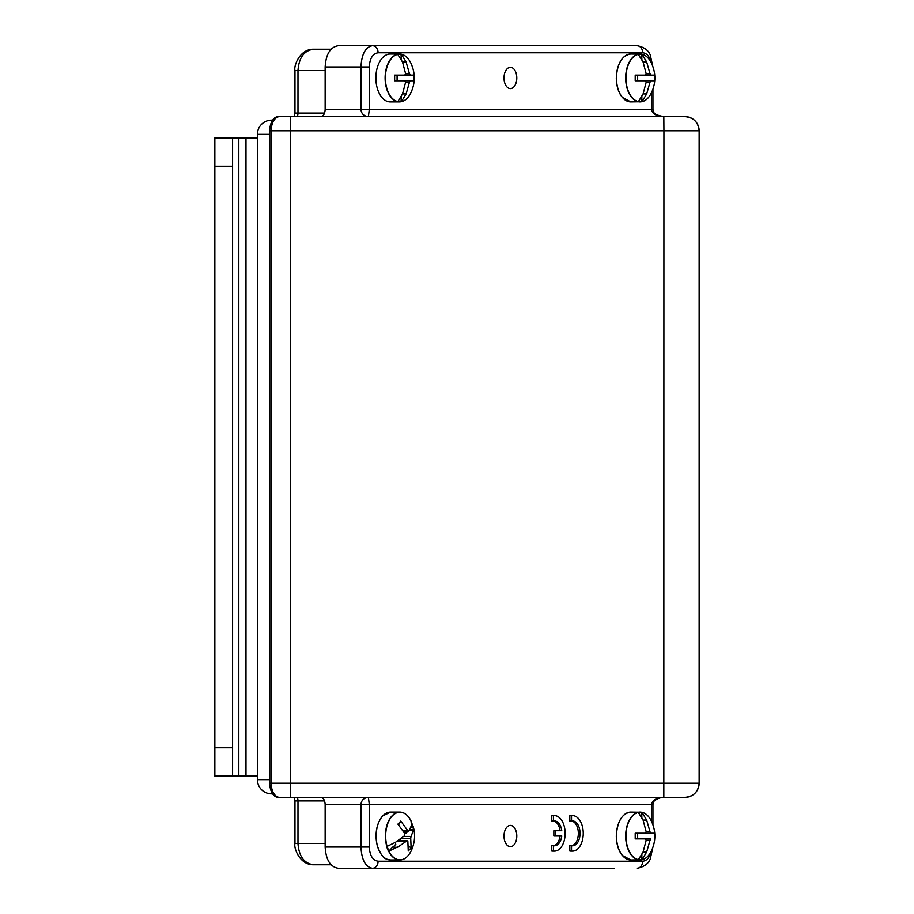 <?xml version="1.0" encoding="UTF-8"?>
<svg xmlns="http://www.w3.org/2000/svg" width="914" height="914" viewBox="0 0 914 914"><rect width="100%" height="100%" fill="white"/><g stroke="black" fill="none" stroke-linecap="round" stroke-linejoin="round"><path stroke-width="1.37" d="M269.756 134.347L257.394 134.347A14.178 14.178 0 0 1 271.584 120.157L272.646 120.157L271.584 120.157A14.178 14.178 0 0 0 257.394 134.347L257.394 779.653A14.178 14.178 0 0 0 271.584 793.843L272.646 793.843L271.584 793.843A14.178 14.178 0 0 1 257.394 779.653L269.756 779.653M320.734 797.385C323.407 797.819 324.881 800.184 325.144 804.48L325.144 847.027C325.944 859.925 330.354 867.009 338.374 868.3L614.402 868.3M279.695 797.385A14.178 8.523 90 0 1 271.172 783.207L271.172 130.793L290.572 130.793L290.572 783.207L269.756 783.207A14.178 8.523 90 0 0 278.279 797.385L684.963 797.385A14.178 14.178 90 0 0 699.153 783.207L290.572 783.207L290.469 797.385M269.756 783.207L269.756 130.793L271.172 130.793A14.178 8.523 90 0 1 279.695 116.615L278.279 116.615A14.178 8.523 90 0 0 269.756 130.793M325.144 109.52L325.144 66.973C325.944 54.075 330.354 46.991 338.374 45.7L372.432 45.7A7.095 5.667 90 0 1 378.099 52.795L642.713 52.795A7.095 5.667 90 0 0 637.047 45.7L372.432 45.7C365.474 46.991 361.658 54.075 360.961 66.973L360.961 109.52L325.144 109.52C324.881 113.816 323.407 116.181 320.734 116.615M652.95 847.027L650.231 859.137C648.14 863.97 643.742 867.032 637.047 868.3A7.095 5.667 -90 0 0 642.713 861.205L378.099 861.205C372.752 860.348 369.804 855.618 369.279 847.027L369.279 804.48L368.411 797.385C363.898 797.819 361.407 800.184 360.961 804.48L360.961 847.027C361.658 859.925 365.474 867.009 372.432 868.3A7.095 5.667 -90 0 0 378.099 861.205M619.966 820.361A23.581 14.167 90 0 0 616.379 836.036A23.581 14.167 90 0 0 619.966 851.699M554.501 851.105L552.799 851.105A17.732 10.648 -90 0 1 551.725 851.014L551.725 845.656L553.427 845.656A12.408 7.461 90 0 0 554.501 845.781A12.408 7.461 90 0 0 561.779 836.036L555.563 836.036L555.563 830.712L561.779 830.712A12.408 7.461 90 0 0 554.501 820.966A12.408 7.461 90 0 0 553.427 821.092L553.427 815.734A17.732 10.648 -90 0 1 554.501 815.642A17.732 10.648 -90 0 1 565.149 833.374A17.732 10.648 -90 0 1 554.501 851.105A17.732 10.648 -90 0 1 553.427 851.014L553.427 845.656M553.644 845.701A12.408 7.461 90 0 0 560.076 836.036M555.563 836.036L553.861 836.036L553.861 830.712L555.563 830.712M560.076 830.712A12.408 7.461 90 0 0 553.644 821.046M553.427 821.092L551.725 821.092L551.725 815.734A17.732 10.648 -90 0 1 552.799 815.642L554.501 815.642M572.598 851.105L570.907 851.105A17.732 10.648 -90 0 1 569.833 851.014L569.833 845.656L571.536 845.656A12.408 7.461 90 0 0 572.598 845.781A12.408 7.461 90 0 0 580.059 833.374A12.408 7.461 90 0 0 572.598 820.966A12.408 7.461 90 0 0 571.536 821.092L571.536 815.734A17.732 10.648 -90 0 1 572.598 815.642A17.732 10.648 -90 0 1 583.258 833.374A17.732 10.648 -90 0 1 572.598 851.105A17.732 10.648 -90 0 1 571.536 851.014L571.536 845.656M571.753 845.701A12.408 7.461 90 0 0 578.356 833.374A12.408 7.461 90 0 0 571.753 821.046M571.536 821.092L569.833 821.092L569.833 815.734A17.732 10.648 -90 0 1 570.907 815.642L572.598 815.642M504.014 836.036A10.637 6.387 -90 0 1 510.4 825.399A10.637 6.387 -90 0 1 516.798 836.036A10.637 6.387 -90 0 1 510.4 846.672A10.637 6.387 -90 0 1 504.014 836.036M379.676 820.361A23.581 14.167 90 0 0 379.676 851.699M409.541 830.106L413.596 830.106L412.682 825.582M397.007 841.017L406.696 841.017L397.464 847.335L392.746 847.038L388.678 851.254A23.935 14.384 90 0 0 399.772 859.971A23.935 14.384 90 0 0 404.468 858.657M404.468 813.414A23.935 14.384 90 0 0 399.772 812.1A23.935 14.384 90 0 0 392.003 815.894A23.935 14.384 90 0 0 386.839 846.49L386.679 846.49A23.935 14.384 90 0 0 388.519 851.254M411.62 822.806A23.581 14.167 -90 0 1 412.648 825.776L410.649 827.913M397.373 847.038L388.678 851.254M386.839 846.49L395.534 842.262L404.628 835.647L404.868 833.682L397.91 824.142L400.778 821.069L407.735 830.62L402.983 830.62M406.696 841.017L407.861 841.44L406.696 841.017M401.063 838.378L410.729 838.378L411.129 847.929L408.261 850.991L407.861 841.44M410.729 838.378L411.003 836.424L403.68 836.424M413.596 830.106L411.003 836.424M413.505 829.798L409.712 829.798M407.895 831.272L406.09 833.202L405.233 831.272M411.483 825.034L411.014 820.863A23.821 14.316 -90 0 0 392.243 815.985A23.821 14.316 -90 0 0 387.102 846.421M408.924 831.055L407.735 830.62L408.924 831.055L411.666 825.034M406.09 833.202L404.879 833.705M395.202 842.457L395.773 844.239L393.146 847.038M399.658 839.338L401.6 840.789M408.455 845.93L411.129 847.929M400.778 821.069L398.607 824.919M641.765 812.272L641.628 812.272A23.935 14.384 90 0 0 639.903 812.1A23.935 14.384 90 0 0 638.201 812.272L643.102 820.075L646.701 820.075L650.014 831.774L646.187 831.774L643.102 820.075M641.891 854.487L641.765 859.8M638.36 812.272A23.935 14.384 90 0 0 625.69 836.036A23.935 14.384 90 0 0 638.36 859.8L638.201 859.8A23.935 14.384 90 0 0 639.903 859.971A23.935 14.384 90 0 0 641.605 859.8L630.831 859.971A23.935 14.384 -90 0 1 616.459 836.036A23.935 14.384 -90 0 1 630.831 812.1L641.651 812.272L641.891 817.584M641.605 812.272L641.891 812.626A23.581 14.167 -90 0 0 638.715 812.58M641.891 812.306L646.701 820.075M638.36 859.8L643.102 851.985L646.187 840.286L650.014 840.286L646.701 851.985L641.971 859.686A23.821 14.316 90 0 0 651.454 850.9C648.883 856.018 645.672 858.989 641.811 859.8M650.014 840.286L650.859 838.869L638.509 838.869L650.859 838.869M638.509 833.202L654.401 833.202L654.401 838.869M650.859 833.202L650.014 831.774M646.187 831.774L645.318 833.202L635.219 833.202L645.318 833.202M635.219 838.869L645.318 838.869L635.219 838.869L635.219 833.202M645.318 838.869L646.187 840.286M638.715 859.491A23.581 14.167 -90 0 0 641.891 859.446L641.605 859.8M643.102 851.985L646.701 851.985M637.664 838.869L637.664 833.202M551.725 851.014L553.427 851.014M551.725 815.734L553.427 815.734M569.833 851.014L571.536 851.014M569.833 815.734L571.536 815.734M325.144 804.48L652.95 804.48L653.681 801.944C652.63 802.184 657.463 797.465 663.735 797.385C656.343 797.819 652.265 800.184 651.533 804.48L651.533 821.332M651.533 92.668L651.533 109.52L360.961 109.52C361.407 113.816 363.898 116.181 368.411 116.615L369.279 109.52L369.279 66.973C369.804 58.382 372.752 53.652 378.099 52.795M504.014 77.964A10.637 6.387 -90 0 1 510.4 67.328A10.637 6.387 -90 0 1 516.798 77.964A10.637 6.387 -90 0 1 510.4 88.601A10.637 6.387 -90 0 1 504.014 77.964M397.784 54.2A23.935 14.384 90 0 0 385.114 77.964A23.935 14.384 90 0 0 397.784 101.728L397.624 101.728A23.935 14.384 90 0 0 399.327 101.9L390.255 101.9A23.935 14.384 -90 0 1 375.883 77.964A23.935 14.384 -90 0 1 390.255 54.029L399.327 54.029A23.935 14.384 90 0 0 397.624 54.2L402.537 62.015L406.124 62.015L409.449 73.714L405.61 73.714L402.537 62.015M619.966 62.301A23.581 14.167 90 0 0 616.379 77.964A23.581 14.167 90 0 0 619.966 93.639M641.765 54.2L641.628 54.2A23.935 14.384 90 0 0 639.903 54.029A23.935 14.384 90 0 0 638.201 54.2L643.102 62.015L646.701 62.015L650.014 73.714L646.187 73.714L643.102 62.015M641.891 96.416L641.765 101.728M638.36 54.2A23.935 14.384 90 0 0 625.69 77.964A23.935 14.384 90 0 0 638.36 101.728L638.201 101.728A23.935 14.384 90 0 0 639.903 101.9A23.935 14.384 90 0 0 641.605 101.728L630.831 101.9A23.935 14.384 -90 0 1 616.459 77.964A23.935 14.384 -90 0 1 630.831 54.029L641.651 54.2L641.891 59.513M641.605 54.2L641.891 54.554A23.581 14.167 -90 0 0 638.715 54.509M641.891 54.234L646.701 62.015M638.36 101.728L643.102 93.925L646.187 82.226L650.014 82.226L646.701 93.925L641.971 101.625A23.821 14.316 90 0 0 651.454 92.828C648.883 97.958 645.672 100.917 641.811 101.728M650.014 82.226L650.859 80.798L638.509 80.798M654.401 75.131L638.509 75.131L654.401 75.131L654.401 80.798L650.859 80.798M650.859 75.131L650.014 73.714M646.187 73.714L645.318 75.131L635.219 75.131L645.318 75.131M635.219 80.798L645.318 80.798L635.219 80.798L635.219 75.131M645.318 80.798L646.187 82.226M638.715 101.42A23.581 14.167 -90 0 0 641.891 101.374L641.605 101.728M643.102 93.925L646.701 93.925M637.664 80.798L637.664 75.131M404.182 55.343A23.935 14.384 90 0 0 401.28 54.223L399.327 54.029A23.935 14.384 90 0 1 401.029 54.2L401.315 59.513M401.315 96.416L401.029 101.728A23.935 14.384 90 0 1 399.327 101.9L401.2 101.728M401.029 54.2L401.315 54.554A23.581 14.167 -90 0 0 398.15 54.509M401.246 54.2C405.096 55.011 408.307 57.982 410.877 63.1A23.821 14.316 90 0 0 401.406 54.314L401.2 54.2M397.784 101.728L402.537 93.925L405.61 82.226L409.449 82.226L406.124 93.925L401.406 101.625A23.821 14.316 90 0 0 410.877 92.828C408.307 97.958 405.096 100.917 401.246 101.728M409.449 82.226L410.283 80.798L397.933 80.798M413.825 75.131L397.933 75.131L413.825 75.131L413.825 80.798L410.283 80.798M410.283 75.131L409.449 73.714M401.406 54.314L406.124 62.015M405.61 73.714L404.742 75.131L394.654 75.131L404.742 75.131M394.654 80.798L404.742 80.798L394.654 80.798L394.654 75.131M404.742 80.798L405.61 82.226M398.15 101.42A23.581 14.167 -90 0 0 401.315 101.374L401.029 101.728M402.537 93.925L406.124 93.925M397.087 80.798L397.087 75.131M652.95 109.52L651.533 109.52C652.265 113.816 656.343 116.181 663.735 116.615C652.002 114.353 654.264 112.422 652.95 109.52L652.95 89.195M675.789 797.385L674.498 797.385M684.963 797.385C693.577 796.54 698.307 791.821 699.153 783.207L699.153 130.793C698.307 122.179 693.577 117.449 684.963 116.615L279.695 116.615M331.062 864.758L313.559 864.758C304.111 863.467 298.924 856.372 297.975 843.485L294.959 843.485L294.959 800.927L297.975 800.927A7.095 5.587 90 0 0 297.233 797.385M297.233 116.615A7.095 5.587 90 0 0 297.975 113.073L297.975 70.515C298.924 57.628 304.111 50.533 313.559 49.242L331.062 49.242L313.559 49.242C299.986 48.91 293.52 65.819 294.971 70.515M226.272 137.888L214.847 137.888L214.847 776.112L257.394 776.112M257.394 137.888L214.847 137.888M214.847 166.257L232.579 166.257L232.579 137.888M232.579 166.257L232.579 747.743L214.847 747.743M232.579 776.112L232.579 747.743M651.031 851.745C649.488 857.709 646.724 860.862 642.713 861.205M390.541 812.1L382.635 815.951C376.454 823.651 374.66 833.579 377.265 845.747C383.103 860.977 386.234 858.577 390.541 859.971A23.935 14.384 -90 0 1 376.739 842.777A23.935 14.384 -90 0 1 382.772 815.894A23.935 14.384 -90 0 1 390.541 812.1L399.772 812.1C404.228 812.169 407.975 815.094 411.014 820.863M388.941 851.197A23.821 14.316 90 0 0 411.163 850.9C408.112 856.864 404.319 859.891 399.772 859.971L390.541 859.971M388.987 851.071A23.581 14.167 -90 0 1 387.17 846.398M641.856 859.777A23.935 14.384 90 0 0 644.758 858.657M644.758 813.414A23.935 14.384 90 0 0 641.856 812.283M641.811 812.272C645.672 813.083 648.883 816.042 651.454 821.172A23.821 14.316 90 0 0 641.971 812.375M638.566 859.686A23.821 14.316 -90 0 1 625.953 836.036A23.821 14.316 -90 0 1 638.566 812.375M369.279 847.027L325.144 847.027M325.144 66.973L369.279 66.973M642.713 52.795C646.724 53.138 649.488 56.291 651.031 62.255M641.856 101.717A23.935 14.384 90 0 0 644.758 100.586M644.758 55.343A23.935 14.384 90 0 0 641.856 54.223M641.811 54.2C645.672 55.011 648.883 57.982 651.454 63.1A23.821 14.316 90 0 0 641.971 54.314M638.566 101.625A23.821 14.316 -90 0 1 625.953 77.964A23.821 14.316 -90 0 1 638.566 54.314M401.28 101.717A23.935 14.384 90 0 0 404.182 100.586M397.99 101.625A23.821 14.316 -90 0 1 385.388 77.964A23.821 14.316 -90 0 1 397.99 54.314M663.838 797.385L663.941 130.793L699.153 130.793A14.178 14.178 -90 0 0 684.963 116.615M290.469 116.615L290.572 130.793L663.941 130.793L663.838 116.615M325.144 843.485L297.975 843.485L297.975 800.927L324.55 800.927M324.55 113.073L294.959 113.073L294.011 116.615M294.959 113.073L294.959 70.515L325.144 70.515M245.98 137.888L245.98 776.112M238.805 137.888L238.805 776.112M411.529 822.349L412.705 825.662M413.288 826.77C415.539 834.973 414.83 843.028 411.163 850.9M397.384 840.789L407.233 840.789M403.417 831.272L408.535 831.272M630.831 859.971L622.331 855.447C618.447 850.614 616.447 844.148 616.31 836.036C617.316 821.263 622.16 813.289 630.831 812.1M651.454 850.9C656.001 840.983 656.001 831.077 651.454 821.172M652.95 804.48L652.95 824.805M630.831 101.9L622.331 97.375C618.447 92.543 616.447 86.076 616.31 77.964C617.316 63.192 622.16 55.217 630.831 54.029M651.454 92.828C656.001 82.911 656.001 73.006 651.454 63.1M410.877 92.828C415.424 82.911 415.424 73.006 410.877 63.1M637.047 45.7C643.753 46.968 648.14 50.019 650.231 54.863L652.95 66.973M699.153 783.207L699.153 130.793M294.959 800.927L294.011 797.385M313.559 864.758C299.998 865.09 293.52 848.181 294.971 843.485"/></g></svg>
